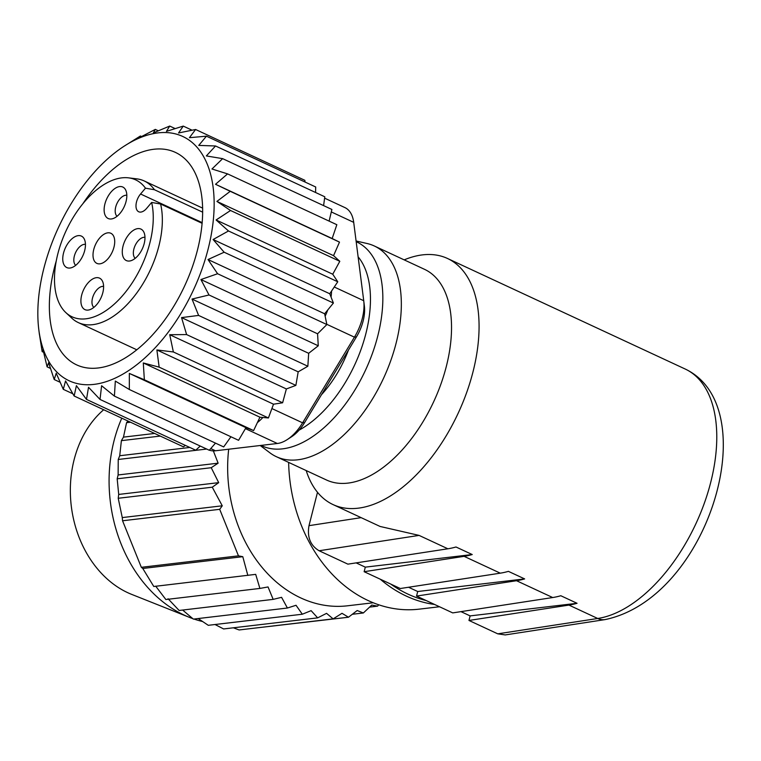 <?xml version="1.0" encoding="UTF-8"?>
<svg xmlns="http://www.w3.org/2000/svg" width="761" height="761" viewBox="0 0 761 761"><rect width="100%" height="100%" fill="white"/><g stroke="black" fill="none" stroke-linecap="round" stroke-linejoin="round"><path stroke-width="1.14" d="M317.499 492.3L308.995 525.661L361.133 517.651M404.186 259.872A135.715 74.901 114.9 0 1 447.516 258.483A135.715 74.901 114.9 0 1 467.187 391.068A135.715 74.901 114.9 0 1 360.02 507.929A135.715 74.901 114.9 0 1 333.061 504.591L380.091 526.46L419.083 535.402L319.106 550.755L347.901 564.148L447.868 548.786A135.715 74.901 -65.1 0 0 455.991 546.988L472.229 554.541A135.715 74.901 114.9 0 1 464.115 556.339L364.139 571.701L400.315 588.519L500.281 573.166A135.715 74.901 -65.1 0 0 508.405 571.359L524.643 578.912L417.713 591.516L408.552 587.254M364.139 571.701L365.299 567.145L356.138 562.883M319.106 550.755C310.402 545.523 307.025 537.161 308.995 525.661M524.643 578.912A135.715 74.901 114.9 0 1 516.529 580.719L416.552 596.072L426.15 600.543L452.728 612.9L552.695 597.537A135.715 74.901 -65.1 0 0 560.819 595.739L577.057 603.292L470.127 615.896L460.966 611.635M505.199 634.921L497.761 633.837L597.727 618.484L568.943 605.09L468.966 620.453L497.761 633.837M468.966 620.453L470.127 615.896M472.229 554.541L365.299 567.145M416.552 596.072L417.713 591.516M577.057 603.292A135.715 74.901 114.9 0 1 568.943 605.09M333.061 504.591A135.715 74.901 114.9 0 1 306.198 470.564M276.329 456.676L326.536 480.02A116.186 64.124 -65.1 0 0 349.613 482.883A116.186 64.124 -65.1 0 0 441.361 382.831A116.186 64.124 -65.1 0 0 424.524 269.327L374.317 245.984A116.186 64.124 114.9 0 1 396.158 342.973A116.186 64.124 114.9 0 1 276.329 456.676A116.186 64.124 114.9 0 1 269.879 452.795L260.195 445.508M356.091 240.99L367.202 243.539A116.186 64.124 114.9 0 1 374.317 245.984M321.465 394.702A82.007 45.27 -65.1 0 0 348.414 350.165M202.122 223.315L160.6 204.005L151.639 202.455L146.73 208.276A11.719 6.468 114.9 0 1 138.711 211.767A11.719 6.468 114.9 0 1 140.566 193.998L145.475 188.186A75.491 41.665 -65.1 0 0 128.485 177.846A75.491 41.665 -65.1 0 0 84.014 202.34A75.491 41.665 -65.1 0 0 65.827 312.581A75.491 41.665 -65.1 0 0 126.45 290.93A75.491 41.665 -65.1 0 0 151.639 202.455M65.827 312.581L71.895 318.241A78.107 43.111 -65.1 0 0 78.307 322.588A78.107 43.111 -65.1 0 0 138.683 290.302A78.107 43.111 -65.1 0 0 160.6 204.005M145.475 188.186L154.445 189.736A78.107 43.111 -65.1 0 0 144.181 180.937A78.107 43.111 -65.1 0 0 136.723 178.845L128.485 177.846M154.445 189.736L202.673 212.167M108.224 258.445A16.599 9.161 114.9 0 1 97.094 263.477A16.599 9.161 114.9 0 1 95.553 244.471A16.599 9.161 114.9 0 1 111.087 233.389A16.599 9.161 114.9 0 1 108.224 258.445M135.211 258.321A11.719 6.468 114.9 0 1 134.735 246.45A11.719 6.468 114.9 0 1 143.791 237.318A11.719 6.468 114.9 0 1 144.971 237.337M137.751 228.623A17.351 9.579 114.9 0 1 143.705 231.829A17.351 9.579 114.9 0 1 142.307 248.857A17.351 9.579 114.9 0 1 130.179 260.909A17.351 9.579 114.9 0 1 122.921 246.583A17.351 9.579 114.9 0 1 137.751 228.623M117.061 216.267A11.719 6.468 114.9 0 1 115.71 207.04A11.719 6.468 114.9 0 1 126.83 195.282M104.894 204.015A17.351 9.579 114.9 0 1 114.873 188.528A17.351 9.579 114.9 0 1 125.555 189.774A17.351 9.579 114.9 0 1 124.157 206.802A17.351 9.579 114.9 0 1 112.029 218.854A17.351 9.579 114.9 0 1 104.894 204.015M75.691 265.342A11.719 6.468 114.9 0 1 75.615 252.547A11.719 6.468 114.9 0 1 85.451 244.357M69.974 268.034A17.351 9.579 114.9 0 1 65.655 247.296A17.351 9.579 114.9 0 1 84.176 238.84A17.351 9.579 114.9 0 1 82.787 255.877A17.351 9.579 114.9 0 1 70.659 267.92A17.351 9.579 114.9 0 1 69.974 268.034M93.841 307.396A11.719 6.468 114.9 0 1 93.765 294.602A11.719 6.468 114.9 0 1 103.601 286.412M102.83 292.652A17.351 9.579 114.9 0 1 88.799 309.974A17.351 9.579 114.9 0 1 83.558 289.855A17.351 9.579 114.9 0 1 102.326 280.895A17.351 9.579 114.9 0 1 102.83 292.652M56.228 260.985A117.156 64.666 -65.1 0 0 76.604 364.861A117.156 64.666 -65.1 0 0 98.131 367.982A117.156 64.666 -65.1 0 0 191.924 268.186A117.156 64.666 -65.1 0 0 175.411 152.4A117.156 64.666 -65.1 0 0 82.854 203.748M208.153 248.942A134.735 74.369 114.9 0 1 116.119 377.684A134.735 74.369 114.9 0 1 38.782 329.456A134.735 74.369 114.9 0 1 123.967 146.293A134.735 74.369 114.9 0 1 208.153 248.942M315.568 192.495L315.701 186.987L206.44 136.181L189.413 137.693L195.596 129.494L304.847 180.309L305.028 182.022M331.53 291.092A39.049 21.555 114.9 0 1 331.054 297.075L329.751 293.756L337.76 281.779L332.747 274.226L339.806 261.308L333.556 255.658L339.492 242.122L332.167 238.526L336.838 224.704L227.577 173.889L211.967 168.99L222.64 158.649L331.891 209.465L329.113 221.109M222.64 158.649L206.336 155.929L215.534 145.979L324.795 196.785L323.596 205.603M331.054 297.075L333.404 303.04L327.772 309.936A39.049 21.555 114.9 0 1 325.137 316.176L324.643 313.779L327.772 309.936M325.137 316.176L326.859 324.547L317.565 333.794L318.269 345.789L308.671 353.304L307.853 366.241L298.179 371.844L295.877 385.389L286.374 388.947L282.616 402.778L273.513 404.196L268.414 417.96L262.878 417.466A39.049 21.555 114.9 0 1 257.389 422.583L259.939 417.209L262.878 417.466M257.389 422.583L253.613 430.574L246.887 428.015A39.049 21.555 114.9 0 1 245.613 428.272L245.965 427.672L246.887 428.015M200.248 446.051L195.739 450.217L86.488 399.411L88.523 387.273L100.024 399.439L209.285 450.255L215.496 443.121M185.38 445.394L183.391 446.821L74.14 396.005L76.404 385.665L86.488 399.411M245.613 428.272L238.574 440.315L129.322 389.499L129.332 373.423L144.352 379.768L143.296 362.959L159.154 367.144L156.88 349.946L173.365 351.963L282.616 402.778M230.935 436.757L223.677 446.926L114.416 396.11L115.32 381.08L129.322 389.499M43.586 352.276L42.15 351.611L42.997 349.641L47.096 366.85L50.464 368.419M39.439 334.355L42.15 351.611M47.096 366.85L48.637 362.712L54.202 379.52L56.219 373.232L63.287 389.328L65.551 380.947L74.14 396.005M60.129 382.279L54.202 379.52M72.828 393.76L63.287 389.328M100.024 399.439L101.603 385.732L114.416 396.11M245.965 427.672L129.332 373.423M253.613 430.574L144.352 379.768M259.939 417.209L143.296 362.959M268.414 417.96L159.154 367.144M273.513 404.196L156.88 349.946M286.374 388.947L169.732 334.707L186.616 334.583L181.546 317.603L198.602 315.425L192.029 299.063L209.018 294.983L200.923 279.544L217.598 273.741L208.01 259.53L224.153 252.224L333.404 303.04M173.365 351.963L169.732 334.707M295.877 385.389L186.616 334.583M298.179 371.844L181.546 317.603M307.853 366.241L198.602 315.425M308.671 353.304L192.029 299.063M318.269 345.789L209.018 294.983M317.565 333.794L200.923 279.544M326.859 324.547L217.598 273.741M324.643 313.779L208.01 259.53M329.751 293.756L213.109 239.515L228.5 230.973L216.105 219.977L230.545 210.502L216.914 201.418L230.241 191.315L215.525 184.276L227.577 173.889M224.153 252.224L213.109 239.515M337.76 281.779L228.5 230.973M332.747 274.226L216.105 219.977M339.806 261.308L230.545 210.502M333.556 255.658L216.914 201.418M339.492 242.122L230.241 191.315M332.167 238.526L215.525 184.276M215.534 145.979L198.754 145.408L206.44 136.181M195.596 129.494L178.559 132.966L183.249 126.098L166.44 131.358L169.713 126.06L175.125 128.58M192.038 130.188L183.249 126.098M169.713 126.06L153.361 132.899L155.311 129.389L139.653 137.56L140.414 136L123.967 146.293M158.298 130.778L155.311 129.389M141.546 136.533L140.414 136M324.605 198.155L344.904 207.591A39.049 21.555 114.9 0 1 353.703 222.345L363.729 300.719A39.049 21.555 114.9 0 1 363.739 300.842A39.049 21.555 114.9 0 1 354.436 337.171L302.602 422.831A39.049 21.555 114.9 0 1 287.22 439.601A39.049 21.555 114.9 0 1 277.337 443.492L215.477 450.778A39.049 21.555 114.9 0 1 209.351 450.17M363.758 300.976L364.367 305.874A33.199 18.321 114.9 0 1 364.376 305.989A33.199 18.321 114.9 0 1 356.471 336.857L304.638 422.526A33.199 18.321 114.9 0 1 291.558 436.776L287.22 439.601M121.789 418.17A135.715 107.13 83.3 0 0 189.46 617.38A135.715 107.13 83.3 0 0 192.752 618.617M193.96 619.035A135.715 107.13 83.3 0 0 202.512 621.509M103.686 409.741A103.486 81.693 83.3 0 0 71.81 509.927A103.486 81.693 83.3 0 0 131.634 594.37L189.46 617.38M288.638 462.403A143.525 113.294 83.3 0 0 419.168 609.152L439.516 606.755M228.69 449.228A131.805 104.048 83.3 0 0 347.558 605.794L373.27 602.769M369.656 607.088L377.57 606.146L378.778 604.795M352.353 614.27L363.358 612.966L371.777 605.071L377.57 606.146M253.974 628.206L348.471 617.228L357.175 610.531L363.358 612.966M233.38 627.796L239.097 629.956L333.137 618.874L342.003 613.309L348.471 617.228M215.021 624.515L223.62 628.947L317.66 617.865L326.555 613.347L333.137 618.874M198.164 618.541L208.276 625.314L302.317 614.222L311.125 610.655L317.66 617.865M182.64 610.046L193.351 619.112L287.401 608.02L296.039 605.28L302.317 614.222M168.048 598.745L179.12 610.465L273.17 599.373L281.58 597.328L287.401 608.02M155.701 586.16L165.86 599.525L259.901 588.434L268.043 586.95L273.17 599.373M142.783 568.477L141.327 567.306L238.469 555.853L242.788 556.691L142.783 568.477L153.789 586.493L255.696 574.365L259.901 588.434M242.788 556.691L247.839 575.411M141.327 567.306L122.559 520.771L219.701 509.318L238.469 555.853M122.559 520.771L122.264 517.585L222.26 505.799L219.701 509.318M122.264 517.585L118.221 498.274L212.262 487.192L222.26 505.799M118.221 498.274L118.706 494.431L218.702 482.645L212.262 487.192M118.706 494.431L117.175 478.802L211.225 467.711L218.702 482.645M117.175 478.802L118.126 474.959L218.131 463.173L211.225 467.711M213.337 450.883L218.131 463.173M118.126 474.959L118.24 459.473L206.688 449.047M118.24 459.473L119.724 455.734L189.822 447.468M200.029 446.26L200.562 446.203M119.724 455.734L121.389 440.657L160.286 436.072M121.389 440.657L123.472 437.128L154.645 433.447M123.472 437.128L126.564 422.688L130.521 422.222M126.564 422.688L127.962 421.033M447.868 548.786L419.083 535.402M500.281 573.166L464.115 556.339M552.695 597.537L516.529 580.719M505.171 634.94L605.052 619.597A19.529 15.287 -98.7 0 1 597.727 618.484A135.715 74.901 -65.1 0 0 704.895 501.613A135.715 74.901 -65.1 0 0 685.223 369.037L447.516 258.483M261.013 445.413A112.438 62.06 -65.1 0 0 377.827 335.782A112.438 62.06 -65.1 0 0 356.177 241.675M299.083 430.136A102.83 56.752 -65.1 0 0 365.87 333.632A102.83 56.752 -65.1 0 0 358.117 256.838M140.566 193.998L202.179 222.65M353.703 222.345L331.301 211.929M363.729 300.719L334.26 287.011M356.471 336.857L354.436 337.171L326.811 324.319M304.638 422.526L302.602 422.831L271.896 408.552M277.337 443.492L245.403 428.633M215.477 450.778L210.74 448.581M390.716 584.058A141.565 111.753 83.3 0 0 426.15 600.543M434.569 604.453A143.525 113.294 -96.7 0 1 380.234 579.188M605.052 619.597C709.166 598.003 765.604 407.192 685.223 369.037M202.645 208.134L144.181 180.937M136.771 349.775L78.307 322.588M38.782 329.456L39.41 334.488M364.376 305.989L363.739 300.842"/></g></svg>
